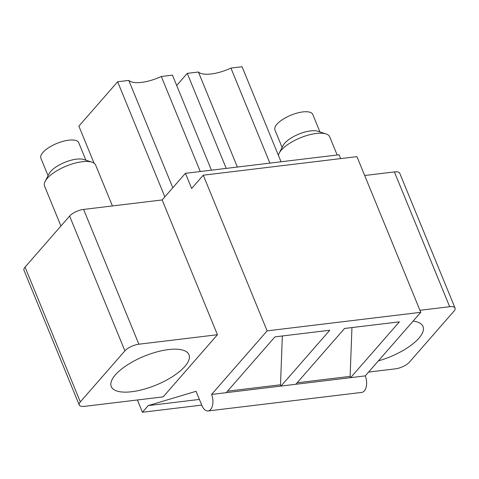 <?xml version="1.0" encoding="UTF-8"?>
<svg xmlns="http://www.w3.org/2000/svg" width="479" height="479" viewBox="0 0 479 479"><rect width="100%" height="100%" fill="white"/><g stroke="black" fill="none" stroke-linecap="round" stroke-linejoin="round"><path stroke-width="0.72" d="M281.041 161.776L242.069 66.749L230.92 68.09L269.899 163.117M176.685 85.46L187.253 73.359L198.402 72.018L237.374 167.045M187.253 73.359L226.226 168.392M211.431 170.177L172.452 75.149L161.309 76.49L200.282 171.524M94.07 163.195L78.879 126.145L117.636 81.759L128.785 80.418L172.805 187.756M117.636 81.759L164.848 196.869M198.402 72.018A28.728 10.67 157.7 0 0 230.92 68.09M128.785 80.418A28.728 10.67 157.7 0 0 161.309 76.49M201.725 405.096L142.425 412.251L137.389 399.977M340.653 158.609L339.084 154.771L185.415 173.314L191.648 188.504L203.276 175.188L267.12 330.857L211.592 394.439A11.047 6.119 83.1 0 1 210.64 409.473A11.047 6.119 83.1 0 1 208.072 410.952A11.047 6.119 83.1 0 1 201.904 405.533L196.061 391.295L148.239 405.599L142.425 412.251M419.957 310.29L449.673 306.71A11.047 4.101 -22.3 0 1 455.05 308.063L399.767 173.272A11.047 4.101 157.7 0 0 394.391 171.919L364.675 175.506M25.04 267.114A11.047 4.101 157.7 0 0 23.95 270.204L79.233 404.995A11.047 4.101 -22.3 0 1 80.316 401.905L124.893 350.862A11.047 4.101 157.7 0 1 138.874 344.215L83.597 209.425A11.047 4.101 157.7 0 0 69.617 216.077L25.04 267.114L80.316 401.905M163.171 396.869L217.442 334.731L162.159 199.947L83.597 209.425M162.159 199.947L185.415 173.314M203.276 175.188L356.939 156.645L420.784 312.314L267.12 330.857M420.784 312.314L365.255 375.889A11.047 6.119 83.1 0 1 364.303 390.93A11.047 6.119 83.1 0 1 361.735 392.409L208.072 410.952M199.396 399.426L148.239 405.599M297.136 382.775L350.119 376.38L350.64 377.656L365.255 375.889M227.519 391.175L280.502 384.781L281.023 386.056L295.824 384.272L344.569 328.462L399.384 321.846L350.64 377.656L295.824 384.272M211.592 394.439L226.214 392.672L274.958 336.863L329.768 330.247L281.023 386.056L226.214 392.672M455.05 308.063A11.047 4.101 -22.3 0 1 453.96 311.152L409.383 362.19A11.047 4.101 157.7 0 1 395.403 368.842L368.591 372.081M163.177 396.869L84.609 406.348A11.047 4.101 -22.3 0 1 79.233 404.995M282.341 335.971L280.502 384.781M351.951 327.57L350.119 376.38M378.356 360.891A41.99 15.591 157.7 0 0 384.655 358.897A41.99 15.591 157.7 0 0 423.017 326.474A41.99 15.591 157.7 0 0 413.084 321.134M217.442 334.731L138.874 344.215M117.307 391.157A41.99 15.591 157.7 0 0 164.219 381.326A41.99 15.591 157.7 0 0 188.96 354.717A41.99 15.591 157.7 0 0 182.912 350.143A41.99 15.591 157.7 0 0 136.006 359.974A41.99 15.591 157.7 0 0 111.266 386.583A41.99 15.591 157.7 0 0 117.307 391.157M337.168 155.004L329.726 136.862A27.626 10.257 157.7 0 0 326.037 133.94L317.816 131.252A20.441 7.592 157.7 0 0 301.399 133.144A20.441 7.592 157.7 0 0 283.149 145.472L279.185 153.154A27.626 10.257 157.7 0 0 278.401 155.34M319.948 131.953L312.763 114.433A20.441 7.592 157.7 0 0 293.615 114.158A20.441 7.592 157.7 0 0 274.94 129.947L282.125 147.466M326.037 133.94A27.626 10.257 157.7 0 0 303.848 136.491A27.626 10.257 157.7 0 0 279.185 153.154M48.068 175.709L40.883 158.19A20.441 7.592 -22.3 0 1 52.93 145.239A20.441 7.592 -22.3 0 1 75.766 140.449A20.441 7.592 -22.3 0 1 78.706 142.676L85.891 160.196M60.935 226.016L44.553 186.068A27.626 10.257 -22.3 0 1 45.128 181.397L49.092 173.721A20.441 7.592 -22.3 0 1 64.503 162.477A20.441 7.592 -22.3 0 1 83.55 159.435A20.441 7.592 -22.3 0 1 83.765 159.501L91.98 162.183A27.626 10.257 -22.3 0 1 95.668 165.105L112.421 205.946M45.128 181.397A27.626 10.257 -22.3 0 1 65.958 166.207A27.626 10.257 -22.3 0 1 91.693 162.094A27.626 10.257 -22.3 0 1 91.98 162.183M449.673 306.71L394.391 171.919M69.617 216.077L124.893 350.862"/></g></svg>
